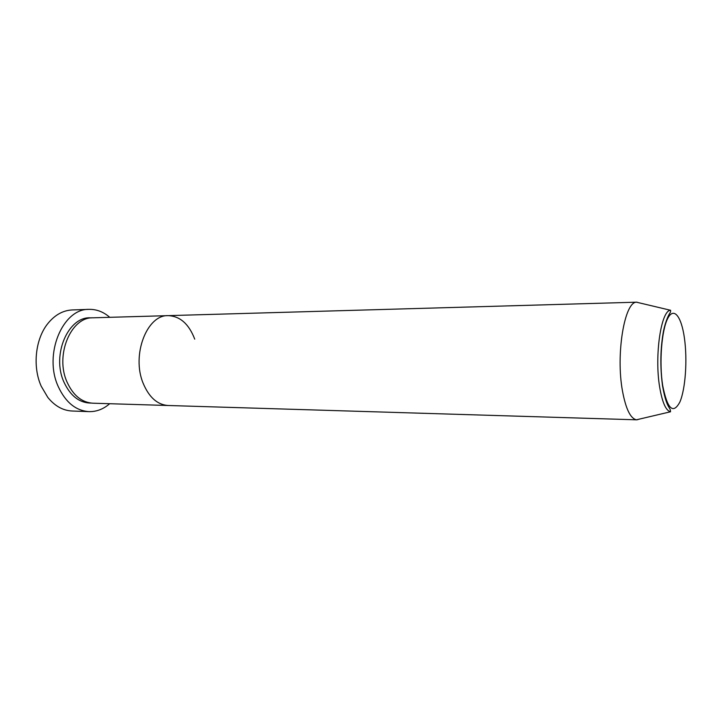 <?xml version="1.0" encoding="UTF-8"?>
<svg xmlns="http://www.w3.org/2000/svg" width="722" height="722" viewBox="0 0 722 722"><rect width="100%" height="100%" fill="white"/><g stroke="black" fill="none" stroke-linecap="round" stroke-linejoin="round"><path stroke-width="1.08" d="M89.068 309.368L72.236 309.946C63.022 310.379 54.908 314.891 47.896 323.492C35.378 338.817 32.346 366.523 41.217 386.225L47.823 397.434C54.827 406.044 62.931 410.574 72.146 411.017L88.977 411.63C75.819 410.701 65.576 402.344 58.238 386.55C43.329 354.52 62.751 308.375 89.068 309.368C96.613 309.215 103.499 311.868 109.753 317.319M639.972 418.968L636.939 419.825L92.831 403.201C81.766 402.452 73.184 395.43 67.074 382.128C54.764 355.377 70.909 316.913 92.912 317.806L168.172 315.64C180.049 316.137 188.902 323.961 194.732 339.141M168.091 405.502C157.405 404.744 149.102 397.371 143.191 383.364C131.269 355.17 146.936 314.621 168.172 315.64C146.936 314.621 131.269 355.17 143.191 383.364C149.102 397.371 157.405 404.744 168.091 405.502M109.672 403.715C103.417 409.157 96.513 411.793 88.977 411.63M636.939 419.825L636.497 419.789C630.523 418.598 625.857 409.049 622.508 391.143C615.631 354.43 624.548 301.399 636.605 302.211L640.08 303.032M91.288 403.093C79.564 403.066 70.449 396.062 63.942 382.082C51.217 354.583 68.78 315.324 91.36 317.906M662.661 385.422C667.381 409.112 673.13 414.636 679.898 401.983C685.494 388.959 687.497 359.854 684.438 338.203C681.451 316.389 673.743 306.372 667.688 318.537C661.587 330.351 659.087 362.597 662.661 385.422M670.612 310.289L670.548 312.003C667.769 316.092 665.431 322.337 663.554 330.748C660.35 348.257 659.998 366.559 662.516 385.665C664.177 395.142 666.054 401.883 668.148 405.899L670.305 409.735L670.521 411.775C665.855 410.619 662.218 402.334 659.628 386.911C654.322 355.395 661.181 309.909 670.612 310.289L636.605 302.211M670.521 411.775L636.497 419.789M637.048 302.175L168.172 315.64"/></g></svg>
